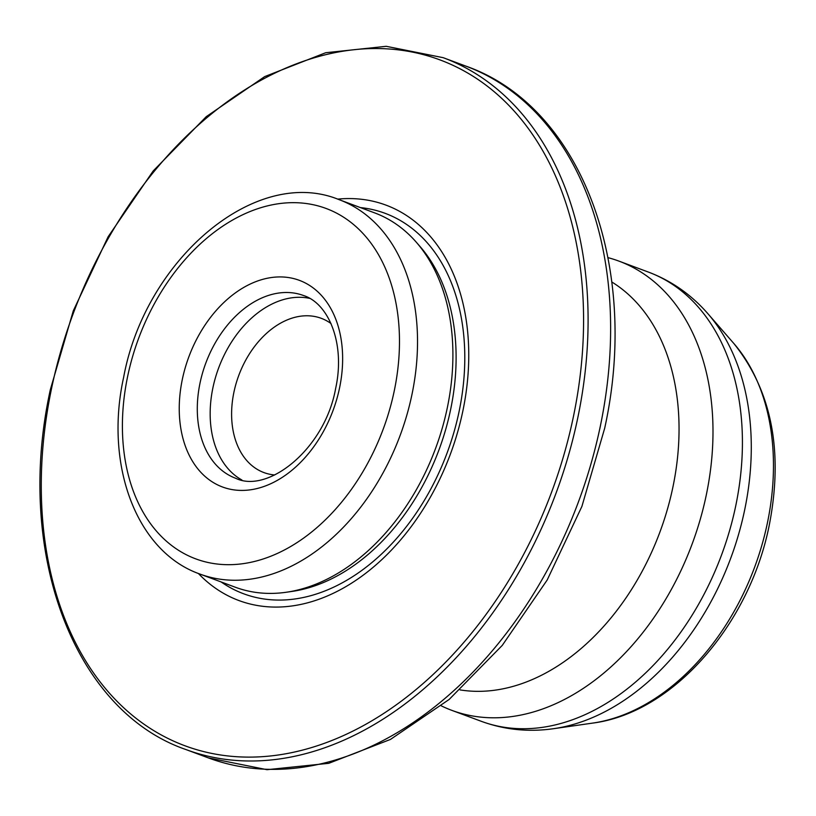 <?xml version="1.0" encoding="UTF-8"?>
<svg xmlns="http://www.w3.org/2000/svg" width="816" height="816" viewBox="0 0 816 816"><rect width="100%" height="100%" fill="white"/><g stroke="black" fill="none" stroke-linecap="round" stroke-linejoin="round"><path stroke-width="1.22" d="M309.509 298.33A97.461 68.014 -69.6 0 0 212.854 388.059A97.461 68.014 -69.6 0 0 241.934 480.022M331.021 323.564A82.283 57.416 -69.6 0 0 321.269 318.322A82.283 57.416 -69.6 0 0 233.876 392.414A82.283 57.416 -69.6 0 0 263.905 472.566A82.283 57.416 -69.6 0 0 274.717 474.973M441.334 705.86A239.659 167.239 -69.6 0 0 451.85 710.369A239.659 167.239 -69.6 0 0 706.381 494.567A239.659 167.239 -69.6 0 0 618.916 261.11A239.659 167.239 -69.6 0 0 608.012 257.652M198.39 573.485A210.936 147.196 -69.6 0 0 349.554 584.419A210.936 147.196 -69.6 0 0 462.937 410.591A210.936 147.196 -69.6 0 0 337.61 199.124M199.91 574.056L235.283 587.214A199.716 139.363 -69.6 0 0 286.12 592.273A199.716 139.363 -69.6 0 0 447.392 407.378A199.716 139.363 -69.6 0 0 416.303 242.219A199.716 139.363 -69.6 0 0 374.503 212.833L339.14 199.675C255.316 165.087 145.085 260.018 123.624 377.39C104.346 464.702 136.119 551.667 199.91 574.056A199.716 139.363 -69.6 0 0 412.019 394.22A199.716 139.363 -69.6 0 0 339.14 199.675M286.12 592.273L291.751 591.467A196.809 137.333 -69.6 0 0 450.677 409.265A196.809 137.333 -69.6 0 0 420.036 246.503L416.303 242.219M303.491 295.514A97.461 68.014 -69.6 0 0 199.981 383.275A97.461 68.014 -69.6 0 0 235.549 478.217C267.668 494.119 324.89 449.137 335.662 388.334C345.545 343.556 328.583 303.307 303.491 295.514M733.788 343.424C771.671 390.752 783.533 451.126 769.386 524.535C749.986 623.648 673.455 712.888 592.589 723.109A216.638 151.174 -69.6 0 0 767.489 522.546A216.638 151.174 -69.6 0 0 733.788 343.424L707.921 313.732C691.336 294.688 671.476 280.796 648.343 272.054L618.916 261.11M592.589 723.109L553.605 728.688A236.762 165.22 -69.6 0 0 744.753 509.5A236.762 165.22 -69.6 0 0 707.921 313.732M553.605 728.688C528.605 732.258 504.492 729.8 481.277 721.303A239.659 167.239 -69.6 0 0 735.808 505.502A239.659 167.239 -69.6 0 0 648.343 272.054M460.071 689.908A219.688 153.296 -69.6 0 0 672.986 486.703A219.688 153.296 -69.6 0 0 611.776 281.969M465.742 66.076C581.665 106.519 640.376 266.485 604.687 428.237L581.9 506.42L547.189 580.003L502.248 645.405L449.177 699.434L390.456 739.429L328.756 763.317L267.016 769.692L208.447 757.921A369.077 257.54 -69.6 0 0 600.443 425.595A369.077 257.54 -69.6 0 0 465.742 66.076L443.221 57.691L386.203 46.308L325.686 52.734L264.7 76.602L206.244 116.678L153.184 170.962L108.12 236.762L73.287 310.835L50.378 389.497C14.464 552.361 73.705 710.94 185.926 749.547A369.077 257.54 -69.6 0 0 577.912 417.211A369.077 257.54 -69.6 0 0 443.221 57.691M51.367 389.344A365.874 255.316 -69.6 0 0 239.108 756.86A365.874 255.316 -69.6 0 0 573.485 416.293A365.874 255.316 -69.6 0 0 385.744 48.787A365.874 255.316 -69.6 0 0 51.367 389.344M221.156 581.961A202.949 141.617 -69.6 0 0 459.194 411.019A202.949 141.617 -69.6 0 0 360.376 207.58M127.561 376.788A186.935 130.448 -69.6 0 0 223.482 564.56A186.935 130.448 -69.6 0 0 394.322 390.558A186.935 130.448 -69.6 0 0 298.401 202.796A186.935 130.448 -69.6 0 0 127.561 376.788M182.284 379.613A110.242 76.928 -69.6 0 0 238.853 490.345A110.242 76.928 -69.6 0 0 339.599 387.733A110.242 76.928 -69.6 0 0 283.03 277.001A110.242 76.928 -69.6 0 0 182.284 379.613M599.77 428.992A353.093 246.391 -69.6 0 0 600.933 423.188M481.277 721.303L451.85 710.369M208.447 757.921L185.926 749.547"/></g></svg>
